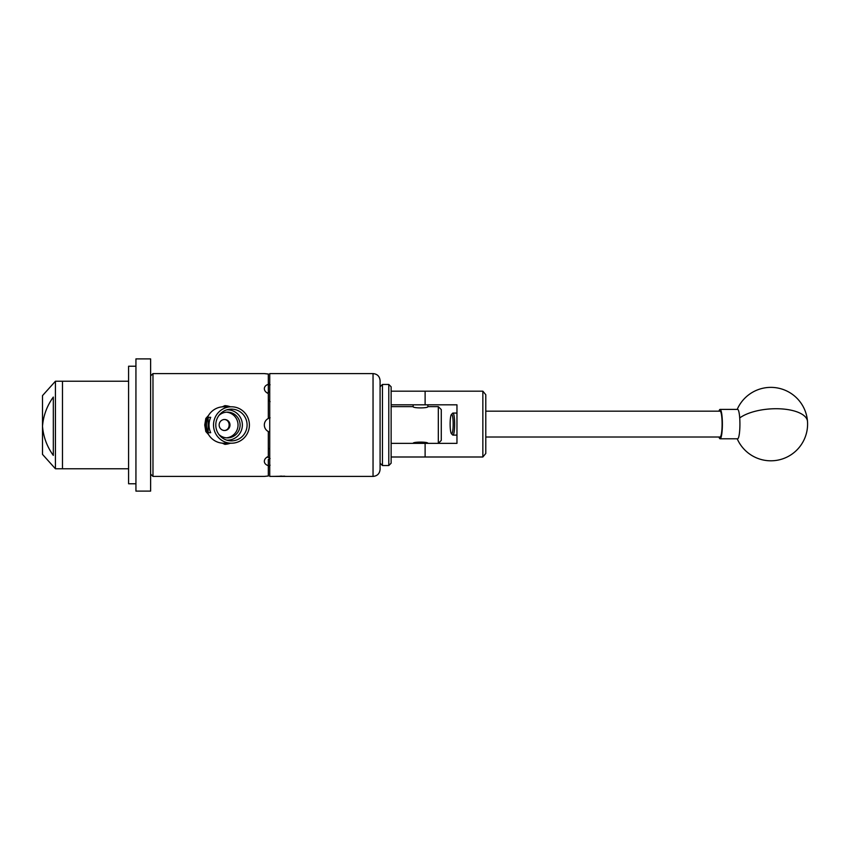 <?xml version="1.0" encoding="UTF-8"?>
<svg xmlns="http://www.w3.org/2000/svg" width="850" height="850" viewBox="0 0 850 850"><rect width="100%" height="100%" fill="white"/><g stroke="black" fill="none" stroke-linecap="round" stroke-linejoin="round"><path stroke-width="1.27" d="M391.138 391.181L482.853 391.181L485.786 394.708L485.786 453.475L482.853 456.992L391.138 456.992M391.138 443.36L456.96 443.36L456.96 404.812L391.138 404.812M482.853 456.992L482.853 391.181M452.699 417.031A9.722 1.519 -90 0 0 451.414 414.492A9.722 1.519 -90 0 0 450.203 421.217A9.722 1.519 -90 0 0 450.606 431.141A9.722 1.519 -90 0 0 451.414 433.691A9.722 1.519 -90 0 0 453.018 428.4A9.722 1.519 -90 0 0 452.699 417.031M451.414 414.492L452.657 413.206A11.018 1.721 90 0 1 452.933 413.068A11.018 1.721 90 0 1 454.112 416.096A11.018 1.721 90 0 1 454.527 428.166A11.018 1.721 90 0 1 452.933 435.104A11.018 1.721 90 0 1 452.657 434.966L451.414 433.691M485.786 437.017L720.088 437.017A12.931 2.019 -90 0 0 721.958 428.878A12.931 2.019 -90 0 0 721.48 414.704A12.931 2.019 -90 0 0 720.088 411.166L485.786 411.166M718.994 411.166A14.694 2.295 90 0 1 719.121 410.741A14.694 2.295 90 0 1 720.088 409.402L737.619 409.402A14.694 2.295 90 0 1 739.713 417.945A14.694 2.295 90 0 1 738.586 437.431A14.694 2.295 90 0 1 737.619 438.781L720.088 438.781A14.694 2.295 90 0 1 718.994 437.017M720.088 409.402A14.694 2.295 90 0 1 722.33 420.941A14.694 2.295 90 0 1 721.044 437.431A14.694 2.295 90 0 1 720.088 438.781M382.447 384.455L382.447 465.545L388.79 465.545L388.79 384.455L382.447 384.455L380.088 386.803L380.088 380.63L380.088 469.37L380.088 463.197L382.447 465.545M388.79 384.455L391.138 386.803L391.138 463.197L388.79 465.545M426.541 456.992L414.502 456.992M414.502 391.181L426.541 391.181M427.869 443.36L427.901 443.36C428.368 441.692 412.675 441.692 413.142 443.36L413.142 443.36M427.869 406.651L427.869 404.812M438.324 406.64L438.324 443.36L441.267 440.428L441.267 409.572L438.324 406.64L427.901 406.64C428.368 408.308 412.686 408.308 413.142 406.64L413.174 404.812M150.62 491.109L150.62 358.891L135.936 358.891L135.936 491.109L150.62 491.109M128.584 468.775L55.431 468.775L55.431 381.225L62.475 381.225L62.475 468.775L62.475 381.225L128.584 381.225M135.936 366.233L128.584 366.233L128.584 483.767L135.936 483.767M55.431 468.775L42.5 454.378L42.5 395.622L55.431 381.225M53.316 397.067C46.984 405.811 43.382 415.533 42.5 426.233C43.361 436.879 46.963 446.601 53.316 455.409L53.316 397.067M231.455 409.137A15.863 15.629 90 0 0 228.809 440.64A15.863 15.629 90 0 0 247.084 425A15.863 15.629 90 0 0 231.455 409.137M226.844 440.162A15.172 14.939 90 0 0 242.367 425A15.172 14.939 90 0 0 226.844 409.838M219.077 434.679A12.867 12.676 90 0 0 240.104 425A12.867 12.676 90 0 0 219.077 415.321M224.57 419.496A5.504 5.429 90 0 0 219.141 425A5.504 5.429 90 0 0 224.57 430.504A5.504 5.429 90 0 0 229.989 425A5.504 5.429 90 0 0 224.57 419.496M231.455 443.211A18.211 17.935 -90 0 1 213.52 425A18.211 17.935 -90 0 1 231.455 406.789A18.211 17.935 -90 0 1 249.401 425A18.211 17.935 -90 0 1 231.455 443.211L223.805 443.211A18.211 17.935 -90 0 1 222.211 443.147L224.91 444.359L230.605 443.211M231.455 406.789L223.805 406.789A18.211 17.935 -90 0 0 222.211 406.853L224.91 405.641A19.391 19.093 -90 0 1 230.35 406.789M286.779 476.414L279.469 476.414L286.62 476.393M391.138 406.64L413.142 406.64M205.827 418.444L204.744 425L205.827 431.556L208.526 434.552A18.211 17.935 -90 0 1 208.526 415.448L205.827 418.444M230.605 406.789L224.91 405.641M268.844 418.221A7.342 7.342 0 0 0 264.329 425C264.435 422.078 265.774 419.9 268.324 418.466L268.324 393.561C265.774 392.392 264.446 390.756 264.329 388.641C264.435 386.612 265.774 385.167 268.324 384.317L268.324 374L264.329 373.586L152.979 373.586L152.979 476.414L150.62 474.066M264.626 373.628L265.359 373.724M265.455 373.734L266.539 373.851M266.719 373.873L268.324 374M284.729 476.181L275.57 476.351M286.801 476.414L373.044 476.414L373.044 373.586L269.737 373.586L269.737 476.414L275.198 476.393M230.35 443.211A19.391 19.093 -90 0 1 224.91 444.359M269.737 384.774L268.324 384.689M268.324 384.317L268.324 391.871L269.737 391.553M269.737 432.087L268.324 431.534C265.774 430.111 264.446 427.933 264.329 425A7.342 7.342 0 0 0 268.324 431.534L268.324 456.439C265.774 457.608 264.435 459.255 264.329 461.359C264.446 463.399 265.774 464.833 268.324 465.683L268.324 465.311M268.324 448.885L269.737 448.428M267.24 456.981A7.342 5.196 180 0 0 269.737 457.853M269.737 392.147A7.342 5.196 -0 0 0 267.24 393.019M264.605 476.382L268.324 476L268.324 459.393L270.087 458.501M268.324 464.376L268.324 459.393M268.324 399.851L270.087 401.646M270.087 465.205L268.324 467.096M270.087 417.828L268.324 418.466M270.087 384.795L268.324 382.904M275.411 476.414L279.469 476.414M281.435 476.085L277.652 476.414M222.211 443.147A18.211 17.935 -90 0 1 208.526 434.552M208.526 415.448A18.211 17.935 -90 0 1 222.211 406.853M208.154 417.308L210.704 417.308A18.211 17.935 90 0 0 210.704 432.692L208.154 432.692A18.211 17.935 -90 0 1 208.154 417.308L208.154 432.692M223.688 419.496C230.945 419.092 230.956 430.908 223.688 430.504M226.387 437.824A12.867 12.676 90 0 0 226.387 412.176M425.117 404.812L425.117 391.181M425.117 456.992L425.117 443.36M737.205 438.781A36.731 36.731 0 0 0 807.5 421.451A36.731 15.183 175.9 0 0 776.082 408.723A36.731 15.183 175.9 0 0 739.713 417.945M456.96 413.068L452.933 413.068M456.96 435.104L452.933 435.104M807.5 421.451A36.731 36.731 0 0 0 737.205 409.402M373.044 476.414C377.326 476 379.674 473.652 380.088 469.37M152.979 373.586L150.62 375.934M264.329 476.414L152.979 476.414M373.044 373.586C377.326 374 379.674 376.348 380.088 380.63"/></g></svg>
